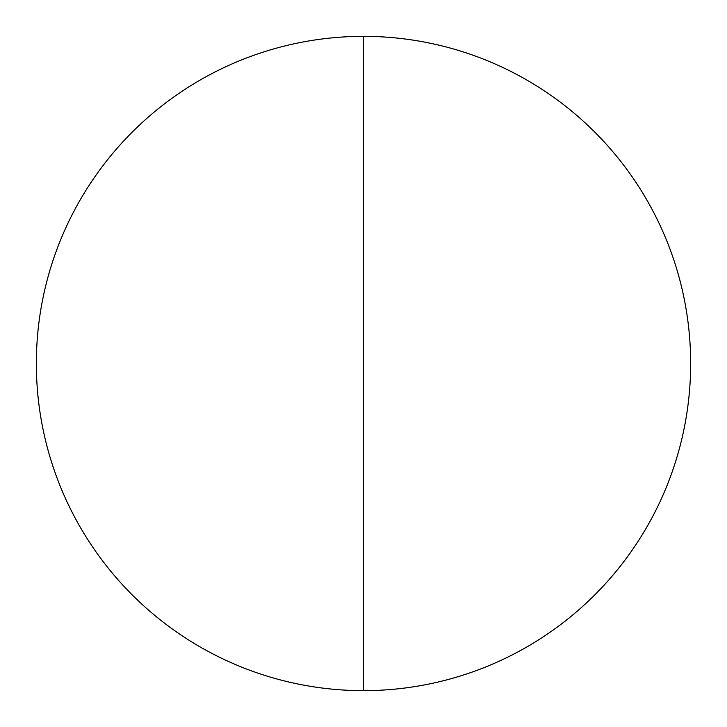 <?xml version="1.0" encoding="UTF-8"?>
<svg xmlns="http://www.w3.org/2000/svg" width="727" height="727" viewBox="0 0 727 727"><rect width="100%" height="100%" fill="white"/><g stroke="black" fill="none" stroke-linecap="round" stroke-linejoin="round"><path stroke-width="1.09" d="M690.65 363.5A327.15 327.15 0 0 1 363.5 690.65A327.15 327.15 0 0 1 36.35 363.5A327.15 327.15 0 0 1 363.5 36.35A327.15 327.15 0 0 1 690.65 363.5M363.5 36.35L363.5 690.65"/></g></svg>
